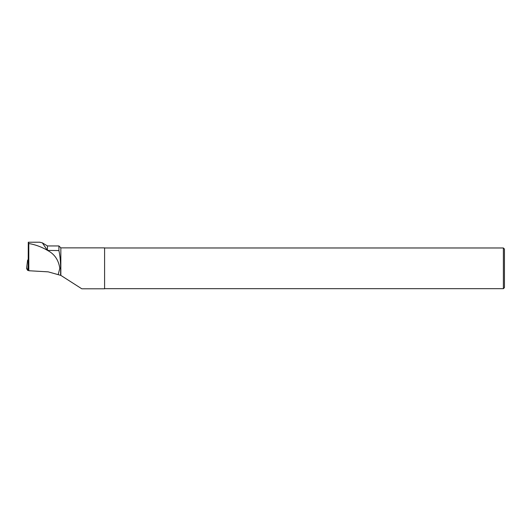 <?xml version="1.0" encoding="UTF-8"?>
<svg xmlns="http://www.w3.org/2000/svg" width="531" height="531" viewBox="0 0 531 531"><rect width="100%" height="100%" fill="white"/><g stroke="black" fill="none" stroke-linecap="round" stroke-linejoin="round"><path stroke-width="0.8" d="M28.209 259.984L27.632 260.037L28.203 261.026M28.667 270.498L27.632 270.359L26.557 268.474L28.667 270.498M39.686 242.222L42.347 242.853L47.451 250.42L47.451 245.946L42.347 242.853M28.8 243.517L28.289 242.236L28.163 269.629L28.8 270.737L28.8 243.517C35.292 244.618 41.478 246.882 47.359 250.307M39.978 242.222L28.289 242.236M47.451 245.946L58.914 245.946L58.914 250.566L47.451 250.42M58.914 245.946L60.839 247.871L60.839 275.39L48.188 271.852L28.8 270.737M60.839 275.39L81.794 288.791L104.594 288.791L104.594 247.871L60.839 247.871M47.777 250.566C54.6 254.15 58.609 260.077 59.797 268.334L60.627 268.334C60.587 261.484 60.016 255.557 58.914 250.566M58.231 274.434L59.797 268.334M60.627 268.334L60.627 275.343M104.594 247.977L503.381 247.977L503.381 288.685L104.594 288.685M503.381 247.977L504.45 249.046L504.45 287.616L503.381 288.685M28.455 270.133L28.428 270.485M27.632 260.044L26.55 268.494L27.632 260.037M27.632 270.359L28.176 266.091"/></g></svg>
